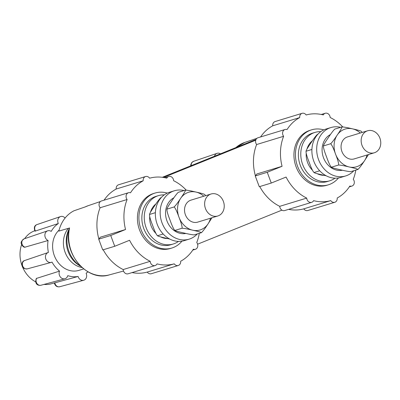 <?xml version="1.0" encoding="UTF-8"?>
<svg xmlns="http://www.w3.org/2000/svg" width="400" height="400" viewBox="0 0 400 400"><rect width="100%" height="100%" fill="white"/><g stroke="black" fill="none" stroke-linecap="round" stroke-linejoin="round"><path stroke-width="0.6" d="M69.27 228.75A27.31 22.885 73 0 0 68.965 251.47A27.31 22.885 73 0 0 80.725 266.31M69.17 228.975A25.295 21.2 73 0 0 68.13 251.57A25.295 21.2 73 0 0 80.52 266.18M161.325 197.49L160.87 197.63C159.43 198.935 157.24 201.83 154.3 206.315C151.15 210.865 149.56 213.58 149.53 214.455L155.38 212.67M174.35 190.775L169.55 192.24A25.295 21.2 73 0 0 157.25 224.385A25.295 21.2 73 0 0 184.31 240.63L189.11 239.165A25.295 21.2 -107 0 1 162.05 222.92A25.295 21.2 -107 0 1 174.35 190.775A25.295 21.2 -107 0 1 184.1 190.54M197.335 233.92A25.295 21.2 -107 0 1 189.11 239.165M173.905 197.765A18.97 15.9 73 0 0 166.97 220.935A18.97 15.9 -107 0 0 185.925 233.455M178.275 192.32C176.83 193.625 174.64 196.525 171.705 201.005C168.555 205.555 166.965 208.27 166.935 209.145L174.135 206.95C175.58 205.64 177.77 202.745 180.705 198.26A19.69 16.5 -107 0 1 187.44 192.7A19.69 16.5 -107 0 1 196.025 192.075C190.95 190.845 187.43 190.195 185.475 190.125L178.275 192.32M205.62 195.665L204.77 194.575C204.225 194.07 201.31 193.24 196.025 192.075A19.69 16.5 -107 0 1 203.79 196.22M166.935 209.145C166.745 210.74 167.77 214.38 170.015 220.06C172.045 225.805 173.67 229.26 174.89 230.425C175.435 230.93 178.355 231.765 183.64 232.925C188.715 234.155 192.23 234.805 194.185 234.88L201.39 232.68C202.83 231.375 205.02 228.48 207.96 223.995A19.69 16.5 -107 0 1 201.225 229.555A19.69 16.5 -107 0 1 192.64 230.18A19.69 16.5 -107 0 1 179.015 217.315C176.985 211.57 175.36 208.115 174.135 206.95M211.96 217.775L207.96 223.995A19.69 16.5 -107 0 0 210.5 218.215M174.89 230.425L182.095 228.23C184.05 228.3 187.565 228.955 192.64 230.18C197.925 231.345 200.845 232.18 201.39 232.68M182.095 228.23C182.285 226.63 181.255 222.995 179.015 217.315A19.69 16.5 -107 0 1 180.705 198.26C183.86 193.71 185.45 191 185.475 190.125M217.79 215.995L197.685 222.125A11.5 9.635 -107 0 1 185.39 214.74A11.5 9.635 -107 0 1 190.98 200.13L211.08 193.995A11.5 9.635 -107 0 1 223.38 201.385A11.5 9.635 -107 0 1 217.79 215.995A11.5 9.635 -107 0 1 205.49 208.61A11.5 9.635 -107 0 1 211.08 193.995M155.92 233.43A18.97 15.9 -107 0 1 151.07 225.785A18.97 15.9 -107 0 1 149.695 216.49M150.445 212.28A18.97 15.9 -107 0 1 155.87 203.99M167.605 238.55A18.97 15.9 -107 0 1 160.675 236.905M178.475 241.4A25.295 21.2 -107 0 1 173.205 244.02A25.295 21.2 -107 0 1 146.15 227.77A25.295 21.2 -107 0 1 158.445 195.63A25.295 21.2 -107 0 1 164.28 194.86M173.205 244.02L170.805 244.75A25.295 21.2 -107 0 1 143.75 228.505A25.295 21.2 -107 0 1 156.045 196.36L158.445 195.63M181.945 241.18A28.745 24.09 -107 0 1 171.815 248.05A28.745 24.09 -107 0 1 141.065 229.585A28.745 24.09 -107 0 1 155.04 193.06A28.745 24.09 -107 0 1 167.28 193.105M155.04 193.06L153.54 193.52A28.745 24.09 73 0 0 139.565 230.045A28.745 24.09 73 0 0 170.31 248.51L171.815 248.05M125.545 229.515L110.72 235.5L98.715 239.165L100.375 237.19L125.545 229.515A44.555 37.335 -107 0 1 127.1 199.515A4.31 3.615 -107 0 1 128.47 192.735A4.31 3.615 -107 0 1 130.5 192.805A44.555 37.335 -107 0 1 143.19 180.79A4.31 3.615 -107 0 1 145.58 176.535A4.31 3.615 -107 0 1 149.615 178.195A44.555 37.335 -107 0 1 166.775 178.155A4.31 3.615 -107 0 1 168.72 176.475A4.31 3.615 -107 0 1 173.335 179.245A4.31 3.615 -107 0 1 173.65 180.715A44.555 37.335 -107 0 1 186.27 190.18M199.285 233.325A44.555 37.335 -107 0 1 196.755 242.51A4.31 3.615 -107 0 1 197.475 243.815A4.31 3.615 -107 0 1 195.38 249.295A4.31 3.615 -107 0 1 193.35 249.22A44.555 37.335 -107 0 1 180.66 261.235A4.31 3.615 -107 0 1 178.27 265.49A4.31 3.615 -107 0 1 174.24 263.83A44.555 37.335 -107 0 1 157.075 263.875A4.31 3.615 -107 0 1 155.13 265.55A4.31 3.615 -107 0 1 150.205 261.31A44.555 37.335 -107 0 1 129.565 240.275L114.745 246.265L110.72 235.5M143.19 180.79L116.185 189.025A44.555 37.335 73 0 0 104.06 200.18M145.58 176.535L118.575 184.77A4.31 3.615 73 0 0 116.185 189.025M128.47 192.735L101.465 200.97A4.31 3.615 73 0 0 100.09 207.755A44.555 37.335 73 0 0 98.865 238.985M103.22 249.775A44.555 37.335 73 0 0 123.195 269.55A4.31 3.615 73 0 0 128.125 273.785L155.13 265.55M132.085 272.58A44.555 37.335 73 0 0 147.235 272.07A4.31 3.615 73 0 0 151.265 273.73L178.27 265.49M69.435 227.97C62.545 253.05 87.225 282.195 109.28 274.89A36.185 30.32 -107 0 1 71.61 252.085A36.185 30.32 -107 0 1 71.355 251.425A36.185 30.32 73 0 1 69.565 227.98L58.87 231.1A35.815 30.01 73 0 1 73.975 210.78L85.235 206.9A36.185 30.32 73 0 1 88.17 205.695L100.43 201.52M197.6 244.19L281.9 210.145A4.31 3.615 73 0 0 284.65 210.57L311.655 202.33A4.31 3.615 -107 0 1 306.73 198.095A44.555 37.335 -107 0 1 286.095 177.055L271.27 183.045L267.245 172.285L282.07 166.295A44.555 37.335 -107 0 1 283.625 136.295L256.62 144.535A44.555 37.335 -107 0 0 255.395 175.765M288.615 209.36A44.555 37.335 73 0 0 303.76 208.85A4.31 3.615 73 0 0 307.795 210.51L334.8 202.275A4.31 3.615 -107 0 1 330.765 200.61A44.555 37.335 -107 0 1 313.6 200.655A4.31 3.615 -107 0 1 311.655 202.33M283.625 136.295A4.31 3.615 -107 0 1 285 129.515A4.31 3.615 -107 0 1 287.03 129.585A44.555 37.335 -107 0 1 299.72 117.57A4.31 3.615 -107 0 1 302.105 113.315L275.1 121.555A4.31 3.615 73 0 0 272.715 125.81A44.555 37.335 73 0 0 260.585 136.96M285 129.515L257.995 137.75A4.31 3.615 73 0 0 255.745 140.195L163.49 177.455M281.9 210.145A4.31 3.615 -107 0 1 279.725 206.33L306.73 198.095M279.725 206.33A44.555 37.335 -107 0 1 259.75 186.56M255.745 140.195A4.31 3.615 73 0 0 256.62 144.535M271.27 183.045L259.27 186.705L255.245 175.945L256.905 173.97L282.07 166.295M299.72 117.57L272.715 125.81M302.105 113.315A4.31 3.615 -107 0 1 306.14 114.975A44.555 37.335 -107 0 1 323.305 114.935A4.31 3.615 -107 0 1 325.25 113.26A4.31 3.615 -107 0 1 329.86 116.03A4.31 3.615 -107 0 1 330.175 117.495A44.555 37.335 -107 0 1 342.795 126.96M355.81 170.105A44.555 37.335 -107 0 1 353.28 179.29A4.31 3.615 -107 0 1 354.005 180.595A4.31 3.615 -107 0 1 351.905 186.075A4.31 3.615 -107 0 1 349.875 186.005A44.555 37.335 -107 0 1 337.19 198.02A4.31 3.615 -107 0 1 334.8 202.275M311.565 129.84L310.065 130.3A28.745 24.09 73 0 0 296.09 166.825A28.745 24.09 73 0 0 326.84 185.29L328.34 184.83A28.745 24.09 -107 0 1 297.595 166.37A28.745 24.09 -107 0 1 311.565 129.84A28.745 24.09 -107 0 1 323.81 129.89M303.76 208.85L330.765 200.61M255.245 175.945L267.245 172.285M338.47 177.96A28.745 24.09 -107 0 1 328.34 184.83M335.005 178.18A25.295 21.2 -107 0 1 329.735 180.8L327.335 181.53A25.295 21.2 -107 0 1 300.275 165.285A25.295 21.2 -107 0 1 312.575 133.14L314.975 132.41A25.295 21.2 -107 0 1 320.805 131.64M329.735 180.8A25.295 21.2 -107 0 1 302.675 164.55A25.295 21.2 -107 0 1 314.975 132.41M312.45 170.215A18.97 15.9 -107 0 1 307.595 162.565A18.97 15.9 -107 0 1 306.225 153.27M306.97 149.06A18.97 15.9 -107 0 1 312.4 140.775M324.135 175.335A18.97 15.9 -107 0 1 317.2 173.685M317.855 134.27L317.4 134.41C315.955 135.715 313.765 138.615 310.83 143.095C307.68 147.645 306.09 150.36 306.06 151.235L311.91 149.45M330.875 127.56L326.075 129.025A25.295 21.2 73 0 0 313.78 161.165A25.295 21.2 73 0 0 340.835 177.415L345.64 175.95A25.295 21.2 -107 0 1 318.58 159.7A25.295 21.2 -107 0 1 330.875 127.56A25.295 21.2 -107 0 1 340.63 127.325M353.86 170.7A25.295 21.2 -107 0 1 345.64 175.95M330.43 134.545A18.97 15.9 73 0 0 323.5 157.715A18.97 15.9 -107 0 0 342.45 170.235M334.8 129.1C333.36 130.41 331.17 133.305 328.235 137.79C325.08 142.34 323.49 145.05 323.465 145.925L330.665 143.73C332.105 142.425 334.295 139.525 337.235 135.045A19.69 16.5 -107 0 1 343.97 129.48A19.69 16.5 -107 0 1 352.55 128.855C347.475 127.63 343.96 126.975 342.005 126.905L334.8 129.1M362.15 132.445L361.3 131.355C360.755 130.855 357.84 130.02 352.55 128.855A19.69 16.5 -107 0 1 360.32 133.005M323.465 145.925C323.27 147.52 324.3 151.16 326.54 156.84C328.57 162.585 330.195 166.04 331.42 167.205C331.965 167.71 334.88 168.545 340.165 169.71C345.24 170.935 348.755 171.585 350.715 171.66L357.915 169.465C359.355 168.155 361.545 165.26 364.485 160.775A19.69 16.5 -107 0 1 357.75 166.34A19.69 16.5 -107 0 1 349.17 166.96A19.69 16.5 -107 0 1 335.545 154.095C333.515 148.35 331.885 144.895 330.665 143.73M368.485 154.555L364.485 160.775A19.69 16.5 -107 0 0 367.025 155M331.42 167.205L338.62 165.01C340.58 165.085 344.095 165.735 349.17 166.96C354.455 168.125 357.37 168.96 357.915 169.465M338.62 165.01C338.81 163.415 337.785 159.775 335.545 154.095A19.69 16.5 -107 0 1 337.235 135.045C340.385 130.49 341.975 127.78 342.005 126.905M374.32 152.775L354.215 158.905A11.5 9.635 -107 0 1 341.915 151.52A11.5 9.635 -107 0 1 347.505 136.91L367.61 130.78A11.5 9.635 -107 0 1 379.91 138.165A11.5 9.635 -107 0 1 374.32 152.775A11.5 9.635 -107 0 1 362.02 145.39A11.5 9.635 -107 0 1 367.61 130.78M214.47 156.245A5.175 4.335 -107 0 1 217.055 153.345A5.175 4.335 -107 0 1 220.47 153.82M306.06 151.235C305.87 152.83 306.895 156.47 309.135 162.15C311.165 167.895 312.795 171.35 314.015 172.515C314.56 173.02 317.475 173.855 322.765 175.015L326.235 175.81M314.015 172.515L319.69 170.785M147.235 272.07L174.24 263.83M123.195 269.55L150.205 261.31M127.1 199.515L100.09 207.755M98.715 239.165L102.74 249.925L114.745 246.265M149.53 214.455C149.34 216.05 150.365 219.685 152.61 225.37C154.64 231.115 156.265 234.57 157.49 235.735C158.035 236.24 160.95 237.075 166.235 238.235L169.705 239.03M157.49 235.735L163.165 234.005M82.04 267.54A22.995 19.27 -107 0 1 65.12 252.31A22.995 19.27 -107 0 1 68.42 228.315M59.135 230.045A22.995 19.27 73 0 0 54.32 255.605A22.995 19.27 73 0 0 78.915 270.375L83.685 268.92M87.97 271.81A28.745 24.09 -107 0 1 86.11 273.23A5.175 4.335 -107 0 1 86.29 273.66A5.175 4.335 -107 0 1 83.665 280.265A5.175 4.335 -107 0 1 78.095 276.465A28.745 24.09 -107 0 1 67.76 275.645A5.175 4.335 -107 0 1 67.635 276.065A5.175 4.335 -107 0 1 64.905 278.77A5.175 4.335 -107 0 1 60.19 276.765A5.175 4.335 -107 0 1 59.54 271.115A28.745 24.09 -107 0 1 52.01 262.09A5.175 4.335 -107 0 1 51.655 262.255A5.175 4.335 -107 0 1 51.245 262.395A5.175 4.335 -107 0 1 45.7 258.675A5.175 4.335 -107 0 1 48.225 252.5A5.175 4.335 -107 0 1 48.405 252.445A28.745 24.09 -107 0 1 48.095 240.505A5.175 4.335 -107 0 1 47.715 240.315A5.175 4.335 -107 0 1 44.87 235.275A5.175 4.335 -107 0 1 47.66 230.83A5.175 4.335 -107 0 1 51.215 231.395A28.745 24.09 -107 0 1 58.3 223.535A5.175 4.335 -107 0 1 58.125 223.105A5.175 4.335 -107 0 1 60.525 216.565A5.175 4.335 -107 0 1 65.1 218.035M48.095 240.505L24.735 247.24C23.56 247.2 22.48 246.16 21.505 244.12C20.53 242.59 21.42 240.825 24.175 238.825A4.38 3.67 73 0 0 21.81 242.585A4.38 3.67 73 0 0 24.22 246.855A4.38 3.67 73 0 0 25.155 247.22M58.3 223.535L34.985 231.17C33.725 227.645 34.41 225.445 37.04 224.56A4.38 3.67 73 0 0 35.005 230.095A4.38 3.67 73 0 0 35.505 231.095M34.745 230.775A27.79 23.29 73 0 0 24.64 238.665M21.645 244.54A27.79 23.29 73 0 0 22.055 265.735M44.035 284.415A27.79 23.29 73 0 0 51.21 283.83L78.095 276.465M36.73 278.18A4.38 3.67 73 0 0 36.765 283.245A4.38 3.67 73 0 0 40.955 285.25C38.72 285.77 34.235 284.72 36.31 278.465L59.54 271.115M22.405 266.64A27.79 23.29 73 0 0 35.65 281.84M235.9 147.585A36.185 30.32 -107 0 1 244.7 142.475L256.96 138.305M256.035 139.455L162.355 177.295L256.035 139.455M190.745 165.825L190.76 164.855L191.735 162.595L193.565 161.34A4.38 3.67 73 0 0 191.235 165.63M48.225 252.5L24.735 260.495A4.38 3.67 73 0 0 22.6 265.725A4.38 3.67 73 0 0 27.29 268.87L51.245 262.395M54.845 282.81A4.38 3.67 73 0 0 59.71 286.74L83.665 280.265M109.28 274.89L123.52 271.04M321.285 114.465L325.25 113.26M351.905 186.075L349.315 186.865M85.195 206.92L88.17 205.695M235.83 147.615L244.7 142.475M193.565 161.34L217.055 153.345M195.38 249.295L192.785 250.085M164.76 177.685L168.72 176.475M24.735 260.495C22.67 260.97 21.795 262.785 22.11 265.93C22.74 268.03 24.47 269.01 27.29 268.87M40.955 285.25L64.905 278.77M59.71 286.74C56.935 287.195 55.145 285.935 54.35 282.97M37.04 224.56L60.525 216.565M24.175 238.825L47.66 230.83"/></g></svg>
